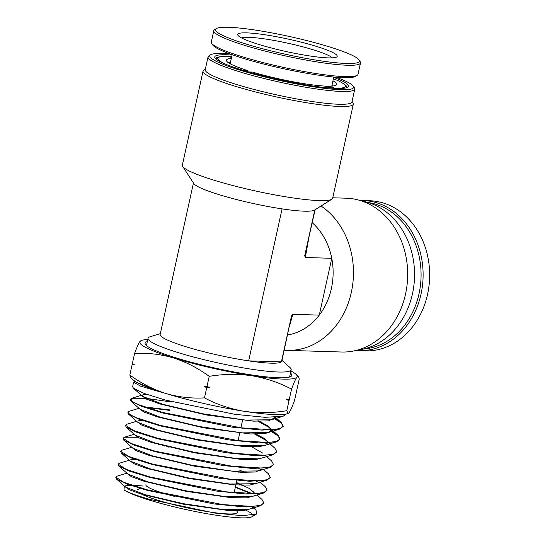 <?xml version="1.0" encoding="UTF-8"?>
<svg xmlns="http://www.w3.org/2000/svg" width="545" height="545" viewBox="0 0 545 545"><rect width="100%" height="100%" fill="white"/><g stroke="black" fill="none" stroke-linecap="round" stroke-linejoin="round"><path stroke-width="0.82" d="M270.906 363.168A62.287 7.698 12.4 0 0 281.397 361.866L248.663 360.872A62.287 7.698 12.4 0 0 270.906 363.168M281.983 360.415L289.92 367.466A73.275 9.061 -167.6 0 1 291.18 369.748A73.275 9.061 -167.6 0 1 278.366 372.017A73.275 9.061 -167.6 0 1 197.242 357.976A73.275 9.061 -167.6 0 1 148.049 338.275A73.275 9.061 -167.6 0 1 150.154 336.735L160.312 333.663M291.493 315.95L281.799 361.233A62.287 7.698 -167.6 0 1 281.397 361.866L291.493 315.95L292.822 314.308L289.429 326.53M333.704 77.383A68.513 8.468 -167.6 0 1 347.873 87.22A68.513 8.468 -167.6 0 1 243.452 70.428A68.513 8.468 -167.6 0 1 215.084 58.029A68.513 8.468 -167.6 0 1 232.075 55.038M346.763 87.711A67.049 8.284 12.4 0 0 346.879 87.411A67.049 8.284 12.4 0 0 343.384 83.685M230.004 53.928A73.643 9.101 12.4 0 0 210.588 54.8A73.643 9.101 12.4 0 0 240.583 70.346A73.643 9.101 12.4 0 0 318.089 87.5A73.643 9.101 12.4 0 0 353.317 86.178A73.643 9.101 12.4 0 0 336.054 77.247M353.317 86.178L354.427 87.888A75.108 9.285 -167.6 0 1 354.754 89.142A75.108 9.285 -167.6 0 1 314.472 88.651A75.108 9.285 -167.6 0 1 239.453 71.736A75.108 9.285 -167.6 0 1 208.04 56.884A75.108 9.285 -167.6 0 1 208.858 55.883L210.588 54.8M208.04 56.884L205.227 69.671A75.108 9.285 12.4 0 0 236.646 84.523A75.108 9.285 12.4 0 0 311.665 101.438A75.108 9.285 12.4 0 0 351.941 101.929L354.754 89.142M352.07 101.363L353.01 102.807A76.94 9.51 -167.6 0 1 353.344 104.095A76.94 9.51 -167.6 0 1 312.081 103.591A76.94 9.51 -167.6 0 1 235.229 86.267A76.94 9.51 -167.6 0 1 203.047 71.054A76.94 9.51 -167.6 0 1 203.884 70.026L205.349 69.106M331.81 199.225L314.533 210.084A62.287 7.698 -167.6 0 1 282.078 208.885A62.287 7.698 -167.6 0 1 219.601 194.817A62.287 7.698 -167.6 0 1 193.816 183.542L182.691 166.436A76.94 9.51 12.4 0 0 214.539 180.368A76.94 9.51 12.4 0 0 331.81 199.225A76.94 9.51 12.4 0 0 332.654 198.196L353.344 104.095M203.047 71.054L182.357 165.155A76.94 9.51 12.4 0 0 182.691 166.436M357.193 350.149A75.108 62.294 -88.3 0 0 414.302 281.261A75.108 62.294 -88.3 0 0 368.25 202.563A75.108 62.294 -88.3 0 0 361.73 201.01M321.005 206.017A76.94 63.813 91.7 0 1 351.069 293.503A76.94 63.813 91.7 0 1 287.297 350.36L341.517 352.009A76.94 63.813 -88.3 0 0 406.986 285.594A76.94 63.813 -88.3 0 0 360.252 200.533A76.94 63.813 -88.3 0 0 346.198 198.196L332.743 197.787M292.822 314.308L319.275 315.119A62.287 51.659 91.7 0 1 287.576 334.95M314.806 209.92L304.716 255.796L305.309 257.499L331.762 258.303L319.275 315.119A62.287 51.659 -88.3 0 0 331.762 258.303A62.287 51.659 91.7 0 0 312.244 222.769M304.716 255.796L315.112 209.723M308.409 240.216L305.309 257.499M193.448 182.977L160.135 334.487A62.287 7.698 12.4 0 0 248.663 360.872L282.078 208.885M287.297 350.36A76.94 63.813 91.7 0 1 284.231 350.176M230.501 56.666A67.049 8.284 12.4 0 0 228.791 56.578M220.65 56.7A67.049 8.284 12.4 0 0 215.909 58.615A67.049 8.284 12.4 0 0 215.888 58.935M164.406 446.076A39.935 4.939 -167.6 0 1 162.069 444.945M179.039 451.137L178.923 451.676M290.458 373.039A75.108 9.285 -167.6 0 1 290.989 376.425A75.108 9.285 -167.6 0 1 176.512 358.017A75.108 9.285 -167.6 0 1 145.42 344.42A75.108 9.285 -167.6 0 1 147.32 341.572M289.899 376.922A73.643 9.101 12.4 0 0 290.069 376.527A73.643 9.101 12.4 0 0 289.906 375.566M139.5 492.993A51.291 6.342 12.4 0 0 158.581 500.46A51.291 6.342 12.4 0 0 212.564 512.416A51.291 6.342 12.4 0 0 237.102 511.489L236.346 510.331M174.543 496.4A43.968 5.436 -167.6 0 1 164.236 493.484A43.968 5.436 -167.6 0 1 145.842 484.791M256.491 514.085L252.008 516.708A67.171 8.304 -167.6 0 1 149.718 500.194A67.171 8.304 -167.6 0 1 123.981 489.921C128.116 492.482 136.577 495.603 149.364 499.281L214.921 513.077L242.232 515.672L256.491 514.085L256.014 509.827L251.865 507.014M246.142 510.338A67.171 8.304 -167.6 0 1 252.805 515.202M286.384 413.982L283.134 416.244L264.965 417.32L234.779 414.295L165.646 400.146L144.2 393.476L133.477 388.265L132.653 386.807L133.518 382.181L135.228 381.425M162.131 391.964L162.029 392.455L140.76 386.207L133.518 382.181M263.869 502.974L260.524 505.76L242.981 506.809L213.899 503.927L147.443 490.391L126.774 483.994L116.446 479.001L115.751 477.141L123.851 482.352L147.538 489.914L222.932 504.616L252.124 506.394L260.496 505.324L263.869 502.974L261.947 499.424L256.995 495.017M126.91 473.189L117.052 476.173L115.751 477.141M267.104 490.173L263.773 492.966L246.197 494.029L216.91 491.127L150.038 477.502L129.233 471.05L118.871 466.036L118.176 464.17L126.324 469.415L150.141 477.025L225.964 491.822L255.264 493.613L263.712 492.544L267.104 490.173L265.17 486.603L260.244 482.223M135.364 459.408L130.698 459.796L119.478 463.195L118.176 464.17M270.34 477.379L266.982 480.179L249.249 481.242L219.88 478.319L152.641 464.606L131.761 458.134L121.317 453.079L120.608 451.192L128.824 456.478L152.736 464.129L228.954 479.014L258.459 480.833L266.948 479.75L270.34 477.379L268.413 473.809L263.494 469.429M131.747 447.234L121.93 450.211L120.608 451.192M273.583 464.578L270.225 467.392L252.458 468.462L222.885 465.519L155.243 451.716L134.233 445.197L123.742 440.115L123.034 438.221L131.256 443.528L155.339 451.24L231.986 466.22L261.634 468.046L270.156 466.97L273.583 464.578L271.628 460.988L266.737 456.635M138.696 437.254L124.355 437.233L123.034 438.221M276.819 451.791L273.433 454.605L255.55 455.675L225.821 452.711L157.846 438.827L136.734 432.267L126.188 427.157L125.459 425.243L133.757 430.598L157.941 438.344L235.011 453.42L264.788 455.266L273.379 454.183L276.819 451.791L274.878 448.194L268.937 442.908M136.584 421.285L126.808 424.248L125.459 425.243M280.062 438.991L276.676 441.818L258.698 442.887L228.846 439.91L160.448 425.931L139.227 419.337L128.606 414.186L127.884 412.272L129.839 414.554L136.223 417.661L160.543 425.454L238.002 440.626L267.997 442.486L276.608 441.395L280.062 438.991L278.093 435.373L272.044 431.408M139.002 408.307L129.233 411.264L127.884 412.272M283.298 426.197L279.892 429.031L261.845 430.107L231.761 427.096L163.044 413.042L141.72 406.406L131.052 401.236L130.316 399.294L132.272 401.597L138.689 404.717L163.146 412.565L241.019 427.825L271.178 429.698L279.823 428.608L283.298 426.197L281.343 422.579L275.3 418.615M130.31 399.546L135.221 398.279L147.068 398.872M171.546 402.019L145.529 398.231L131.686 398.279L130.316 399.294M235.311 487.38L251.17 493.675M252.315 493.675L235.413 486.903M258.16 482.155L256.559 481.351M258.773 468.584L261.198 469.776M265.361 443.01L267.69 444.168M271.396 431.606L277.93 435.809L279.987 439.181M274.66 418.812L281.2 423.036L283.223 426.435M147.777 339.508A80.605 9.96 12.4 0 0 142.041 340.291L139.983 341.456C138.628 343.357 136.836 347.363 134.595 353.467C147.647 352.717 160.591 354.202 173.439 357.922C186.043 361.975 197.971 368.113 209.219 376.336C223.641 373.959 237.872 373.768 251.913 375.764C265.906 378.135 279.115 382.597 291.541 389.144C293.782 383.033 295.574 379.027 296.923 377.133L298.422 376.438L299.239 379.082L294.498 400.636C292.263 406.747 290.465 410.753 289.116 412.647L288.169 413.471L286.799 410.698C272.377 413.076 258.146 413.274 244.106 411.277C230.113 408.907 216.903 404.445 204.477 397.891C191.261 398.62 178.31 397.135 165.632 393.435C152.873 389.307 140.951 383.169 129.86 375.021L130.677 377.665L133.314 380.001A80.605 9.96 -167.6 0 0 165.632 393.435A80.605 9.96 12.4 0 0 244.106 411.277A80.605 9.96 12.4 0 0 287.058 413.805L288.169 413.471M291.541 389.144L286.799 410.698M209.219 376.336L207.005 386.405L209.505 387.529L206.691 387.829L204.477 397.891M289.014 400.636L286.513 399.512L289.327 399.213M134.595 353.467L132.387 363.535L134.635 364.98L132.074 364.952L129.86 375.021M206.691 387.829L204.443 386.378L207.005 386.405M132.074 364.952L132.387 363.535M132.639 485.513L143.287 486.051L130.78 484.893M123.981 489.921L124.376 486.201L125.82 485.758L124.825 486.501L128.852 489.574L141.216 494.049L183.12 504.152L227.83 510.44L243.329 510.651L251.095 508.614M125.295 485.97L131.079 485.506M139.976 479.927L145.461 481.133M129.281 484.893L124.914 486.011L125.527 487.08L144.738 494.581L183.031 503.628L223.682 509.609L248.902 509.282L260.524 505.76M118.871 466.036L127.946 474.109L147.293 481.678L185.865 490.793L226.795 496.822L252.144 496.488L263.773 492.966M255.074 493.62L249.814 488.674L236.394 482.434M133.954 458.924L129.771 460.062L129.676 460.552L133.757 463.672L146.278 468.223L188.713 478.476L233.996 484.859L249.699 485.084L257.56 483.034M121.317 453.079L130.391 461.152L149.882 468.782L188.679 477.958L229.847 484.028L255.353 483.708L266.982 480.179M246.435 472.481L245.304 471.97M123.742 440.115L132.817 448.188L152.43 455.872L191.506 465.123L232.953 471.241L258.603 470.914L270.225 467.392M126.188 427.157L135.262 435.23L155.025 442.976L194.327 452.289L236.005 458.447L261.811 458.127L273.433 454.605M253.03 446.914L251.913 446.409M128.606 414.186L137.681 422.259L157.566 430.066L197.147 439.447L239.105 445.66L265.054 445.34L276.676 441.818M268.038 442.479L264.461 438.534L255.217 433.629M169.815 409.901L144.704 406.965M131.052 401.236L140.126 409.309L160.169 417.17L199.974 426.619L242.164 432.866L268.269 432.553L271.301 430.162M271.281 429.698L267.731 425.754L258.521 420.849M145.685 394.015L141.904 395.193L142.552 396.338L162.71 404.261L202.788 413.778L245.264 420.079L271.512 419.759L274.537 417.381M133.947 485.547L132.462 485.452M127.258 473.496L131.331 476.637L143.785 481.146L185.947 491.318L230.93 497.653L246.517 497.864L254.331 495.827M254.801 493.634L253.2 491.638M241.871 485.241L236.285 482.931M245.175 472.461L239.139 469.96M132.197 447.091L132.101 447.588L136.536 450.879L150.004 455.668L194.947 466.288L240.958 472.304L255.605 472.004L261.416 469.279M134.622 434.113L134.533 434.603L138.662 437.778L151.34 442.39L194.306 452.793L240.161 459.285L256.061 459.517L264.032 457.459M262.881 453.202L251.783 446.9M142.334 420.447L138.021 420.849M137.047 421.142L136.958 421.639L141.135 424.841L153.901 429.487L197.127 439.958L243.247 446.491L259.236 446.737L267.261 444.672M267.895 443.685L267.915 442.956M268.44 442.465L266.123 440.408L253.909 433.602M169.706 410.392L146.224 407.49M139.479 408.164L139.384 408.661L143.88 412.02L157.587 416.925L203.374 427.777L250.284 433.949L265.217 433.656L271.137 430.891L271.158 430.169M271.022 429.705L269.339 427.587L257.22 420.822M146.993 394.478L142.899 394.887L141.809 395.69L146.353 399.083L160.162 404.022L206.242 414.949L253.411 421.162L268.426 420.876L274.373 418.097L274.401 417.388M137.531 382.774L162.029 392.455M132.476 363.917A91.608 11.322 12.4 0 0 134.635 364.98M204.443 386.378A91.608 11.322 12.4 0 0 209.505 387.529M286.513 399.512A91.608 11.322 12.4 0 0 289.422 399.601M142.041 340.291A80.605 9.96 12.4 0 0 139.983 341.456A80.605 9.96 12.4 0 0 173.439 357.922A80.605 9.96 12.4 0 0 251.913 375.764A80.605 9.96 12.4 0 0 296.923 377.133A80.605 9.96 12.4 0 0 295.785 374.095A80.605 9.96 12.4 0 0 290.914 370.975M146.769 344.093A73.643 9.101 12.4 0 0 146.217 344.903A73.643 9.101 12.4 0 0 146.203 345.326M166.239 446.028A36.638 4.53 12.4 0 0 169.073 447.261M158.908 444.597A43.968 5.436 -167.6 0 1 157.124 443.582M360.259 200.533A75.108 62.294 91.7 0 1 363.086 200.54L369.633 200.744A75.108 62.294 91.7 0 1 428.084 258.18A75.108 62.294 91.7 0 1 396.556 341.749A75.108 62.294 91.7 0 1 365.068 350.891L358.521 350.694A75.108 62.294 91.7 0 1 355.694 350.53M363.086 200.54A75.108 62.294 91.7 0 1 415.842 239.657A75.108 62.294 91.7 0 1 390.009 341.552A75.108 62.294 91.7 0 1 358.521 350.694M368.025 202.495A73.643 61.081 91.7 0 1 413.955 240.338A73.643 61.081 91.7 0 1 363.563 349.045M333.411 78.725A65.216 8.059 -167.6 0 1 344.965 85.218A65.216 8.059 -167.6 0 1 335.42 88.358L335.434 88.385M335.42 88.358L328.363 86.199L327.477 86.832M231.741 56.578L230.957 56.339A65.216 8.059 -167.6 0 1 231.782 56.38M230.065 56.973L230.957 56.339M226.781 64.664A65.216 8.059 -167.6 0 1 218.565 57.423A65.216 8.059 -167.6 0 1 227.681 56.237L231.55 57.423M248.166 71.838L247.737 70.618L243.669 70.496M248.52 71.94L252.437 72.063A56.421 6.976 -167.6 0 0 325.093 86.096L331.919 88.188M332.069 84.809A53.492 6.615 -167.6 0 1 333.084 85.987M344.965 85.218L346.082 86.927A66.681 8.243 -167.6 0 1 346.388 87.82M229.036 63.111A53.492 6.615 -167.6 0 1 230.446 62.464M216.181 59.194A66.681 8.243 -167.6 0 1 216.842 58.513L218.565 57.423M332.947 80.837A56.421 6.976 -167.6 0 1 336.047 85.17A56.421 6.976 -167.6 0 1 328.363 86.199M247.737 70.618A56.421 6.976 -167.6 0 1 226.686 61.129A56.421 6.976 -167.6 0 1 231.318 58.492M241.524 37.912A47.265 5.845 -167.6 0 1 286.581 42.926A47.265 5.845 -167.6 0 1 331.81 57.416A47.265 5.845 -167.6 0 1 332.314 57.872M238.86 36.236A50.93 6.295 -167.6 0 1 237.954 35.289A50.93 6.295 -167.6 0 1 279.728 37.339A50.93 6.295 -167.6 0 1 336.088 54.52A50.93 6.295 -167.6 0 1 336.653 56.993A50.93 6.295 -167.6 0 1 289.034 52.157A50.93 6.295 -167.6 0 1 238.86 36.236M217.176 32.155A73.643 9.101 12.4 0 0 298.667 57A73.643 9.101 12.4 0 0 359.08 59.964A73.643 9.101 12.4 0 0 357.772 58.601A73.643 9.101 12.4 0 0 285.212 35.575A73.643 9.101 12.4 0 0 216.351 28.578A73.643 9.101 12.4 0 0 217.176 32.155M216.351 28.578L214.621 29.662A75.108 9.285 12.4 0 0 213.803 30.67A75.108 9.285 12.4 0 0 215.459 33.313A75.108 9.285 12.4 0 0 294.034 57.743A75.108 9.285 12.4 0 0 360.518 62.927A75.108 9.285 12.4 0 0 360.197 61.674L359.08 59.964M213.803 30.67L211.303 42.033A75.108 9.285 12.4 0 0 211.624 43.287A75.108 9.285 12.4 0 0 212.966 44.676A75.108 9.285 12.4 0 0 300.302 70.83A75.108 9.285 12.4 0 0 357.2 75.292A75.108 9.285 12.4 0 0 358.017 74.29L360.518 62.927M211.624 43.287L212.741 44.997A73.643 9.101 12.4 0 0 299.689 72.001A73.643 9.101 12.4 0 0 355.469 76.382L357.2 75.292M289.586 377.017L291.18 369.748M158.82 444.556L158.922 444.086M146.448 345.55L148.049 338.275M238.758 471.691L238.649 472.174M236.85 480.356L234.139 492.7M236.911 445.953L237.021 445.463M238.083 440.632L239.841 432.648M240.904 427.811L242.654 419.834M124.914 486.011L124.825 486.501M127.339 473.04L127.251 473.537M271.26 430.407L271.137 430.891M141.904 395.193L141.809 395.69M274.496 417.606L274.373 418.097M116.446 479.001L125.527 487.08M279.892 429.031L268.269 432.553M133.477 388.265L142.552 396.338M283.134 416.244L271.512 419.759M252.655 506.843L256.014 509.827M134.165 434.256L124.355 437.233M269.339 427.587L271.696 429.678M272.193 430.121L278.093 435.373M142.899 394.887L131.686 398.279M275.45 417.334L281.343 422.579M135.119 381.357L134.281 381.609M295.785 374.095L298.422 376.438M170.462 406.945L170.571 406.454M155.039 442.976L154.93 443.467M149.398 468.639L149.289 469.129M146.578 481.467L146.469 481.957M139.874 488.259L137.687 489.635M331.789 86.11L333.778 77.043M230.16 63.765L232.15 54.698"/></g></svg>
